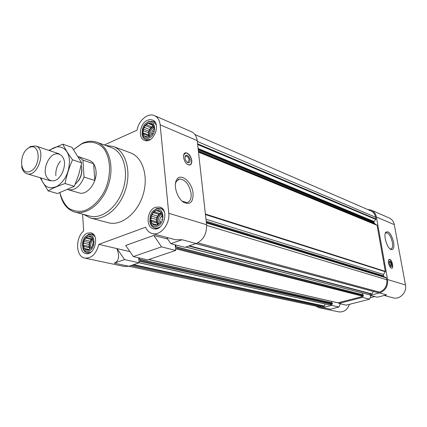 <?xml version="1.0" encoding="UTF-8"?>
<svg xmlns="http://www.w3.org/2000/svg" width="427" height="427" viewBox="0 0 427 427"><rect width="100%" height="100%" fill="white"/><g stroke="black" fill="none" stroke-linecap="round" stroke-linejoin="round"><path stroke-width="0.64" d="M82.945 160.125L84.044 177.088C80.175 186.514 74.896 190.714 68.219 189.695L79.043 192.881C86.9 195.753 97.201 182.815 96.043 171.291C95.483 165.543 93.251 161.908 89.355 160.381L78.669 156.741L82.945 160.125L93.63 163.738L94.783 180.488C96.828 173.816 96.438 168.233 93.63 163.738M86.841 237.556L85.48 237.919L87.519 236.377L86.841 237.556L92.408 238.885L91.01 239.408L85.197 238.026L84.845 239.974L83.687 241.031L85.08 238.405M83.815 243.251L83.1 244.708L83.478 241.687L83.815 243.251L89.398 244.538L88.805 246.416L82.977 245.087L84.023 246.518L83.873 247.975L83.137 245.36M85.416 248.909L85.816 249.96L84.151 248.455L89.142 249.742M87.626 249.779L88.41 250.131L86.259 250.137L87.626 249.779L88.821 250.046M90.07 248.888L88.901 249.955L90.07 248.888M92.088 246.459L91.367 247.932L92.088 246.459M93.129 243.155L93.369 241.57L93.129 243.155M92.91 239.862L92.568 238.287L92.91 239.862M91.495 237.481L90.604 236.323L92.285 237.812L91.495 237.481M146.717 124.823L145.281 125.276L147.47 123.515L146.717 124.823L151.975 127.022L150.469 127.7L144.977 125.415L144.598 127.449L143.392 128.564L144.854 125.805M143.541 130.806L142.826 132.258L143.178 129.237L143.541 130.806L148.82 132.957L148.212 134.879L142.703 132.648L143.83 134.009L143.734 135.396L142.885 132.904M145.393 136.202L145.885 137.131L144.048 135.834L147.304 136.971M147.817 136.805L148.713 136.987L146.37 137.248L147.817 136.805M150.459 135.631L149.242 136.757L150.459 135.631M152.604 133L151.884 134.473L152.604 133M153.672 129.611L153.933 127.951L153.672 129.611M153.368 126.387L152.999 124.807L153.875 127.305L153.282 126.435C149.551 128.917 148.286 132.285 149.487 136.539M151.782 124.204L150.822 123.099L152.679 124.369L151.782 124.204L152.989 124.711M154.713 212.005L153.218 212.411L155.503 210.735L154.713 212.005L160.098 213.612L158.524 214.199L152.903 212.529L152.508 214.605L151.254 215.736L152.775 212.934M151.414 218.085L150.672 219.622L151.035 216.43L151.414 218.085L156.816 219.643L156.191 221.634L150.55 220.022L151.724 221.517L151.633 223.038L150.736 220.305M153.357 223.999L153.88 225.082L151.959 223.534L157.285 225.098M155.892 224.853L156.832 225.189L154.387 225.253L155.892 224.853L157.184 225.216M158.647 223.849L159.687 223.316L157.382 224.986L158.647 223.849C157.408 219.878 158.385 216.574 161.593 213.932M160.883 221.239L160.136 222.793L160.883 221.239M161.988 217.727L162.26 216.035L161.988 217.727M161.657 214.269L161.273 212.603L162.196 215.341L161.657 214.269M159.997 211.797L158.999 210.591L160.942 212.112L159.997 211.797M195.833 243.636L377.457 292.543L379.357 292.105C384.818 290.056 387.3 285.941 386.793 279.76L386.184 277.582L383.451 276.472L383.579 274.476L385.298 271.38L377.073 225.28L374.532 223.513L373.764 221.859L375.813 219.441L375.637 217.247C375.018 214.205 373.422 212.086 370.844 210.885L194.958 134.553M384.209 295.457L393.091 297.827C399.768 299.93 407.118 292.362 405.474 284.969L387.583 279.552C388.132 286.266 385.442 290.734 379.507 292.954L370.15 295.372L370.006 294.523L371.912 293.893L373.385 291.444M387.583 279.552L376.406 217.007C375.728 213.713 373.999 211.413 371.212 210.111L367.46 209.417M362.309 296.519L362.448 297.363L338.862 303.458L338.728 302.626L363.073 296.322L363.409 295.767L363.126 294.806L176.762 246.971M329.532 304.873L331.373 304.531L331.501 305.358L322.775 307.616L330.349 309.228L339.001 307.018L331.501 305.358M128.847 266.261L319.225 306.874L324.216 306.383L325.187 303.944M315.734 306.132L319.07 307.707L322.775 307.616M379.507 292.954L386.552 294.854L377.292 297.224L370.15 295.372M370.908 295.569L369.665 299.178L346.292 305.15L338.862 303.458M369.665 299.178L362.448 297.363M405.474 284.969L394.297 224.634C393.63 221.453 391.927 219.227 389.2 217.951L371.212 210.111M319.07 307.707L338.67 311.854C343.81 312.42 347.381 309.922 349.387 304.36M370.15 297.763L374.778 296.573M138.69 257.807L139.106 262.797L128.895 266.245L124.636 266.539L84.834 258.111C91.602 258.468 96.256 253.889 98.802 244.367L145.564 227.233C147 230.559 149.21 232.651 152.193 233.521C160.28 236.179 170.159 224.234 168.74 213.276L160.146 124.828C159.597 120.233 157.702 117.163 154.467 115.626C147.977 112.482 138.615 120.419 137.062 130.16L104.343 144.972M175.155 244.794L175.71 250.43L147.758 259.872L133.32 256.584L161.507 246.865L153.843 235.405L125.682 245.456L133.32 256.584M166.626 237.369L170.795 243.662L182.132 239.75L196.148 243.529C203.348 240.166 206.828 233.9 206.593 224.735L197.205 140.622C196.612 136.245 194.723 133.293 191.531 131.783L154.467 115.626M196.148 243.529L184.912 247.324L170.795 243.662M182.132 239.75L175.449 239.728L152.193 233.521M175.71 250.43L161.507 246.865M129.888 251.583L116.886 248.594C119.773 256.248 118.919 261.094 114.319 263.133L128.895 266.245M116.886 248.594L98.802 244.367M82.603 214.162L83.665 230.964C75.072 238.058 75.771 256.75 84.834 258.111M167.768 239.093L153.843 235.405M183.53 157.275C184.581 162.185 186.652 164.774 189.748 165.041C191.28 164.598 191.947 163.087 191.75 160.504C190.704 155.62 188.633 153.037 185.531 152.765C184.01 153.197 183.343 154.702 183.53 157.275M193.073 193.362C193.212 202.297 190.036 205.248 183.535 202.227C177.344 198.422 173.266 185.729 176.447 180.173C180.141 171.98 192.225 181.827 193.073 193.362M105.533 145.41L113.214 146.456L130.459 152.839C142.842 157.205 148.874 176.757 142.917 195.251C137.126 213.804 120.926 226.299 108.287 222.734L90.519 218.01L83.639 214.439M147.443 120.259L150.08 119.597L152.546 120.03C161.716 123.344 153.25 144.406 144.422 140.291C137.606 138.086 139.869 123.275 147.443 120.259M87.556 233.089L90.844 232.838C99.977 234.503 94.757 256.04 85.811 253.526C78.28 252.389 79.769 235.539 87.556 233.089M155.465 207.266L159.762 207.058C169.919 209.561 163.338 232.042 153.421 228.712C145.313 227.015 146.979 209.972 155.465 207.266M139.106 262.797L124.604 259.589L114.319 263.133M124.604 259.589L116.971 248.562M139.015 261.682L139.875 261.393L140.28 260.646L140.195 259.605L139.399 259.269L139.287 257.94M175.598 249.288L176.511 248.978L176.938 248.204L176.831 247.142L175.983 246.801L175.796 244.959M140.12 259.429L332.158 302.855L332.425 303.8L331.373 304.531M331.598 302.732L331.384 301.35M337.672 302.743L338.728 302.626M362.528 294.651L362.24 292.959M185.74 247.046L369.04 294.726L370.006 294.523M388.533 263.101C389.307 266.315 390.395 268.033 391.799 268.257C394.185 268.076 391.607 258.735 389.344 259.333C388.474 259.632 388.202 260.892 388.533 263.101M393.619 242.173C394.388 247.975 393.379 250.355 390.588 249.309C386.798 247.35 383.355 235.288 385.714 232.299C388.698 230.553 391.335 233.847 393.619 242.173M340.255 303.773L339.001 307.018M155.663 209.433C164.181 206.07 165.841 223.241 157.216 226.299C148.692 229.443 147.203 212.529 155.663 209.433M156.047 210.527L158.486 210.426L157.451 210.975L155.754 210.431L155.503 210.735M158.999 210.591L158.486 210.426M161.273 212.603L160.942 212.112M162.26 216.035L162.196 215.341M161.684 219.964L161.902 219.259M159.687 223.316L160.136 222.793M156.832 225.189L157.382 224.986M153.88 225.082L154.387 225.253M151.633 223.038L151.959 223.534M150.672 219.622L150.55 220.022M151.254 215.736L151.035 216.43M153.218 212.411L152.903 212.529M152.439 211.803L156.57 208.536L160.461 208.344C162.303 208.947 163.658 210.308 164.534 212.438M160.344 226.737L157.526 228.05L154.707 228.002C151.847 227.031 150.213 224.623 149.808 220.78M147.63 122.277C155.802 118.434 157.344 134.425 149.082 138.001C140.905 141.652 139.517 125.874 147.63 122.277M147.998 123.275L150.331 122.987L149.343 123.633L147.715 123.211L147.47 123.515M150.822 123.099L150.331 122.987M152.999 124.807L152.679 124.369M153.933 127.951L153.875 127.305M153.368 131.687L153.581 131.009M151.452 134.996L151.884 134.473M148.713 136.987L149.242 136.757M145.885 137.131L146.37 137.248M143.734 135.396L144.048 135.834M142.826 132.258L142.703 132.648M143.392 128.564L143.178 129.237M145.281 125.276L144.977 125.415M146.114 123.206L148.521 121.578L153.144 121.364L156.271 124.935M150.459 139.415L145.767 139.757C143.52 138.748 142.266 136.661 141.999 133.486M87.69 235.144C95.258 232.155 96.374 248.487 88.731 251.193C81.162 253.99 80.18 237.887 87.69 235.144M88.01 236.195L90.156 236.158L89.275 236.638L87.754 236.099L87.519 236.377M90.604 236.323L90.156 236.158M92.568 238.287L92.285 237.812M93.369 241.57L93.326 240.908M92.782 245.285L92.99 244.618M90.962 248.418L91.367 247.932M88.41 250.131L88.901 249.955M85.816 249.96L86.259 250.137M83.873 247.975L84.151 248.455M83.1 244.708L82.977 245.087M83.687 241.031L83.478 241.687M85.48 237.919L85.197 238.026M85.565 236.51L88.667 234.252L91.645 234.028L94.89 236.585M91.154 251.951L87.076 252.811C84.957 252.261 83.527 250.628 82.785 247.916M159.938 211.723L157.451 210.975M161.241 212.267L160.098 213.612M158.524 214.199L157.899 216.19L152.508 214.605M157.899 216.19L156.634 217.679L151.003 216.035M156.634 217.679L156.816 219.643M156.191 221.634L157.131 223.049L151.724 221.517M157.131 223.049L157.312 225.024L151.67 223.438M161.406 213.126C157.136 215.939 156.01 219.702 158.038 224.415M160.045 223.086C159.218 220.097 159.949 217.535 162.239 215.405M153.176 125.511L147.715 123.211M153.106 125.218L149.343 123.633M153.181 125.538L151.975 127.022M150.469 127.7L149.866 129.627L144.598 127.449M149.866 129.627L148.649 131.121L143.146 128.863M148.649 131.121L148.82 132.957M148.212 134.879L149.114 136.138L143.83 134.009M149.114 136.138L149.178 136.832M91.223 237.108L89.275 236.638M92.643 238.597L92.408 238.885M91.01 239.408L90.423 241.287L84.845 239.974M90.423 241.287L89.275 242.669L83.457 241.308M89.275 242.669L89.398 244.538M88.805 246.416L89.606 247.783L84.023 246.518M89.339 249.571L83.9 248.354M89.606 247.783L89.702 249.24M92.718 238.896C89.643 241.639 88.811 244.949 90.22 248.818M151.612 134.927C151.5 132.728 152.209 130.822 153.747 129.205M150.203 135.887C149.701 132.237 150.902 129.338 153.811 127.182M92.195 246.294L93.326 241.906M91.063 248.386C90.177 245.279 90.807 242.461 92.942 239.937M73.593 149.562L81.792 143.83C89.98 140.542 97.996 142.18 103.75 148.548C110.828 158.033 111.484 175.075 105.138 189.85C99.865 200.519 91.928 208.227 83.516 210.981C77.96 211.883 72.926 210.906 68.416 208.056C64.445 204.218 61.621 199.094 59.94 192.684M73.572 149.535L82.358 143.28C87.444 140.963 92.307 140.622 96.945 142.255C108.89 146.429 114.537 165.852 108.581 184.363C102.784 202.926 86.969 215.544 74.805 212.07C66.948 209.582 61.984 203.124 59.908 192.694M96.945 142.255L111.399 147.571C123.312 151.74 129.023 170.843 123.179 188.99C117.494 207.191 101.818 219.515 89.681 216.057L74.805 212.07M113.214 146.456C125.645 150.832 131.617 170.779 125.517 189.732C119.581 208.739 103.201 221.597 90.519 218.01M175.433 183.866L176.175 181.656L179.399 179.025C185.302 179.484 189.204 184.304 191.104 193.474C191.483 198.656 190.106 201.699 186.978 202.606L182.158 201.16M190.02 164.817L189.732 165.046M183.642 154.937L185.788 152.914C188.713 153.501 190.629 156.036 191.536 160.52C191.728 162.826 191.179 164.278 189.892 164.87L187.608 164.528M190.1 159.954C190.148 162.436 189.273 163.263 187.469 162.441C185.334 160.536 184.587 158.364 185.233 155.919C187.239 154.393 188.862 155.738 190.1 159.954M184.944 157.067L185.905 156.004C187.506 156.143 188.579 157.478 189.118 160.002L188.083 162.345L187.026 162.111M385.239 233.398L386.243 232.683C388.858 233.126 390.886 236.318 392.328 242.264C392.941 246.203 392.472 248.445 390.913 248.994L389.963 248.856M390.475 266.24L390.657 266.251C391.436 264.51 391.015 262.979 389.392 261.639L389.168 261.762M389.2 263.39L390.785 266.491C393.182 267.852 390.822 259.28 389.349 261.287L389.2 263.39M391.063 268.065L391.778 268.161C393.886 267.686 391.548 259.205 389.381 259.451L388.671 259.915M78.285 156.624L78.669 156.741M84.044 177.088L94.783 180.488M68.219 189.695L67.824 189.567M81.851 169.017C82.091 173.672 80.772 177.829 77.895 181.496M81.231 165.153C82.779 172.631 80.772 178.998 75.211 184.256M29.308 147.566C40.277 142.052 41.462 166.295 30.338 171.312C19.37 176.388 18.468 152.636 29.308 147.566M27.12 149.018L30.547 146.472L35.724 145.97C47.002 148.927 37.832 177.829 26.912 173.746C24.104 172.786 22.348 170.298 21.644 166.3M49.697 150.662C58.173 142.661 68.966 147.779 69.457 160.643C69.35 171.905 65.352 180.391 57.469 186.097C49.409 189.839 43.933 187.127 41.04 177.968M64.557 162.863C64.381 169.551 62.07 174.974 57.624 179.126C51.731 183.279 45.753 179.586 45.15 171.649C45.347 165.105 47.616 159.767 51.95 155.631C57.72 151.398 63.858 154.809 64.557 162.863M40.165 177.707L48.102 190.88C52.708 188.243 58.36 185.793 65.048 183.53C66.665 175.342 69.153 167.427 72.515 159.794C68.357 154.2 65.123 148.986 62.806 144.15L48.881 150.384M62.806 144.15L71.976 147.352L81.717 162.868L78.68 174.803L74.335 186.321L57.442 193.543L48.102 190.88M72.515 159.794L81.717 162.868M65.048 183.53L74.335 186.321M55.852 175.678C55.505 170.208 57.047 165.34 60.485 161.07M394.297 224.634L376.406 217.007M197.205 140.622L160.146 124.828M206.593 224.735L168.74 213.276M322.652 306.789L130.859 265.583M324.216 306.383L132.685 264.964M324.52 306.079L133.598 264.655M329.831 304.931L139.101 262.717M332.105 304.344L139.875 261.393M332.425 303.8L140.28 260.646M332.307 303.026L140.195 259.605M139.939 259.386L139.399 259.269M337.992 302.818L148.82 259.515M363.073 296.322L176.511 248.978M363.409 295.767L176.938 248.204M363.276 294.977L176.831 247.142M176.506 246.939L175.983 246.801M369.232 294.726L185.857 247.003M371.639 294.102L188.739 246.032M371.912 293.893L189.38 245.813M377.655 292.543L195.95 243.593M379.357 292.105L197.76 242.84M386.793 279.76L206.652 225.376M386.462 277.918L206.385 222.889M386.184 277.582L206.348 222.531M383.729 276.803L206.342 222.488M383.451 276.472L206.3 222.136M383.334 275.794L206.198 221.229M383.579 274.476L205.979 219.238M385.229 271.732L205.456 214.573M385.298 271.38L205.398 214.039M377.073 225.28L198.491 152.14M376.897 225.008L198.459 151.857M374.532 223.513L198.374 151.099M373.881 222.504L198.256 150.042M373.764 221.859L198.16 149.183M373.903 221.421L198.08 148.473M375.813 219.441L197.637 144.491M375.952 219.003L197.557 143.776M375.637 217.247L197.295 141.438M329.665 304.937L139.106 262.77M332.158 302.855L140.035 259.381M337.821 302.823L148.719 259.547M363.126 294.806L176.671 246.913M154.707 228.002L157.003 228.632M160.461 208.344L162.74 209.043M145.767 139.757L147.742 140.542M153.144 121.364L155.097 122.202M87.076 252.811L88.997 253.232M91.645 234.028L93.556 234.498M182.521 201.416L183.535 202.227M176.175 181.656L176.447 180.173M179.399 179.025L177.974 179.591M185.531 152.765L184.79 153.074M189.892 164.87L189.604 165.062M187.117 162.185L187.469 162.441M185.088 156.666L185.233 155.919M185.905 156.004L185.521 156.159M385.245 233.372L385.714 232.299M386.243 232.683L385.944 232.774M389.205 261.607L389.349 261.287M26.912 173.746L50.674 180.845M35.724 145.97L59.23 153.864"/></g></svg>
